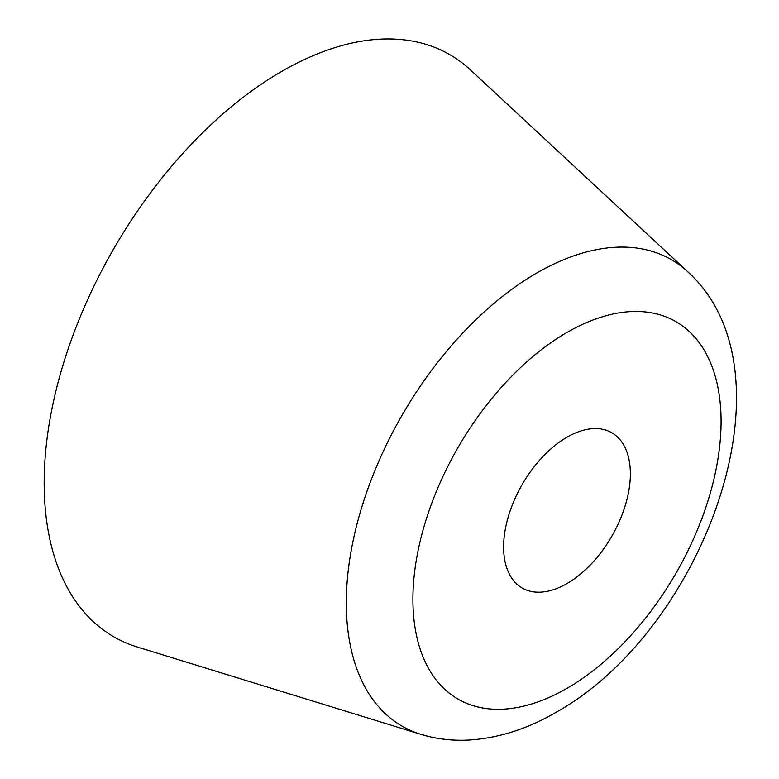 <?xml version="1.0" encoding="UTF-8"?>
<svg xmlns="http://www.w3.org/2000/svg" width="779" height="779" viewBox="0 0 779 779"><rect width="100%" height="100%" fill="white"/><g stroke="black" fill="none" stroke-linecap="round" stroke-linejoin="round"><path stroke-width="1.17" d="M687.886 271.89L470.419 69.896A336.08 194.039 120 0 0 281.813 71.337A336.08 194.039 120 0 0 56.77 387.523A336.08 194.039 120 0 0 137.231 646.998L420.894 734.344C436.406 739.037 452.404 740.946 468.89 740.05C498.599 738.161 527.695 728.891 556.167 712.249C702.901 630.61 799.731 373.384 687.886 271.89A269.32 155.488 120 0 0 536.76 273.039A269.32 155.488 120 0 0 356.412 526.419A269.32 155.488 120 0 0 420.894 734.344M566.995 583.568A89.624 51.745 120 0 0 625.537 504.588A89.624 51.745 120 0 0 611.807 432.773A89.624 51.745 120 0 0 566.995 437.214A89.624 51.745 120 0 0 508.444 516.195A89.624 51.745 120 0 0 522.183 588.009A89.624 51.745 120 0 0 566.995 583.568M566.995 332.467A217.906 125.808 120 0 0 412.909 599.353A217.906 125.808 120 0 0 566.995 688.315A217.906 125.808 120 0 0 721.081 421.429A217.906 125.808 120 0 0 566.995 332.467"/></g></svg>
